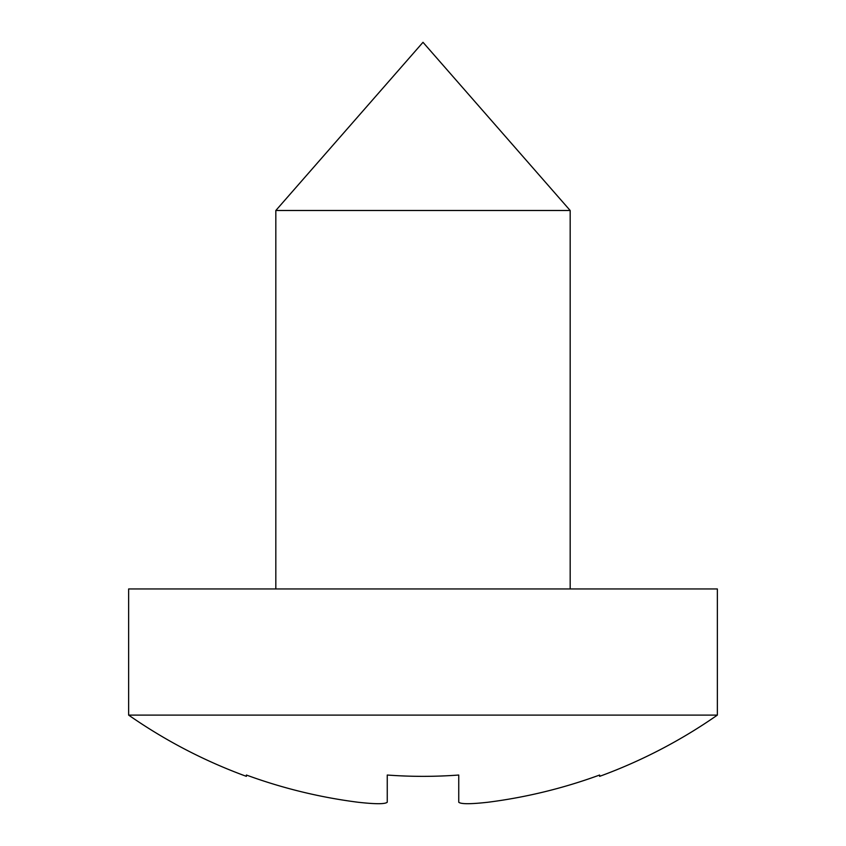 <?xml version="1.0" encoding="UTF-8"?>
<svg xmlns="http://www.w3.org/2000/svg" width="846" height="846" viewBox="0 0 846 846"><rect width="100%" height="100%" fill="white"/><g stroke="black" fill="none" stroke-linecap="round" stroke-linejoin="round"><path stroke-width="1.27" d="M128.645 588.953L717.355 588.953L717.355 715.103L128.645 715.103L128.645 588.953M128.645 715.103C165.256 740.599 204.499 761.019 246.387 776.353L246.387 775.031A513.3 513.3 0 0 0 357.826 802.22C375.37 804.197 385.184 804.197 387.257 802.22L387.257 775.031A483.278 483.278 0 0 0 458.744 775.031L458.744 802.22C460.816 804.197 470.63 804.197 488.174 802.22A513.3 513.3 0 0 0 599.613 775.031L599.613 776.353A514.537 514.537 0 0 0 717.355 715.103M599.613 775.031A513.3 513.3 0 0 1 488.174 802.22M387.257 802.22L387.257 775.031L387.257 802.22C385.184 804.197 375.37 804.197 357.826 802.22M275.828 210.495L570.172 210.495L423 42.3L275.828 210.495L275.828 588.953M458.744 775.031L458.744 802.22L458.744 775.031M570.172 588.953L570.172 210.495"/></g></svg>

